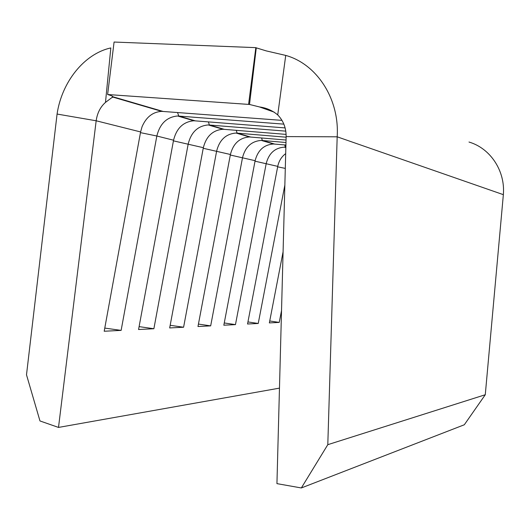 <?xml version="1.0" encoding="UTF-8"?>
<svg xmlns="http://www.w3.org/2000/svg" width="530" height="530" viewBox="0 0 530 530"><rect width="100%" height="100%" fill="white"/><g stroke="black" fill="none" stroke-linecap="round" stroke-linejoin="round"><path stroke-width="0.79" d="M281.98 120.37L161.73 111.36C152.812 111.903 146.26 117.017 142.073 126.69L140.596 131.937L104.198 331.243L121.132 330.389L104.774 328.09M58.505 427.425L96.168 120.78L57.074 114.049L26.5 374.803L39.975 420.952L58.505 427.425L279.469 388.132M281.529 310.547L279.231 322.412L269.737 320.981M283.086 251.803L269.359 322.909L279.231 322.412M284.855 185.043L258.236 323.472L247.941 321.929M285.69 153.614C281.51 156.748 278.866 161.001 277.746 166.374L247.543 324.009L258.236 323.472M285.856 147.247L284.338 147.148C274.931 147.824 268.889 153.269 266.219 163.478L235.466 324.618L224.263 322.962M285.915 145.034L273.52 143.988C263.966 144.697 257.832 150.262 255.115 160.689L223.832 325.208L235.466 324.618M285.981 142.504L261.27 140.417C251.551 141.152 245.31 146.856 242.541 157.536L210.675 325.87L198.439 324.082M286.048 140.033L249.438 136.959C239.567 137.734 233.22 143.577 230.411 154.488L197.981 326.513L210.675 325.87M286.12 137.191L236.016 133.043C225.972 133.858 219.513 139.854 216.651 151.03L183.592 327.235L170.176 325.301M286.114 134.395L223.031 129.254C212.821 130.102 206.256 136.25 203.341 147.691L169.679 327.938L183.592 327.235M285.789 131.142L208.263 124.941C197.869 125.835 191.184 132.155 188.216 143.895L153.879 328.732L139.099 326.626M285.113 127.916L193.94 120.76C183.367 121.701 176.569 128.18 173.548 140.211L138.569 329.508L153.879 328.732M283.855 124.139L177.61 115.991C166.844 116.984 159.921 123.662 156.84 136.011L121.132 330.389M259.501 106.947L249.504 104.463L256.275 47.846L266.226 50.893L285.73 55.418L277.727 114.924C272.466 110.525 266.391 107.868 259.501 106.947L274.182 112.135M248.616 104.152L255.831 47.64L114.082 42.042L107.623 94.519L249.504 104.463M107.623 94.519L108.657 94.817C111.373 95.625 112.797 96.274 112.943 96.778L105.49 102.396C100.382 106.908 97.275 113.036 96.168 120.78L140.596 131.937M468.99 142.04C490.257 148.195 505.434 170.852 503.354 194.662L485.275 394.737L327.798 444.677L337.179 136.813L286.14 136.594C286.16 127.922 283.358 120.694 277.727 114.924M485.275 394.737L464.313 424.768L301.338 487.958L276.938 483.632L286.14 136.594M301.338 487.958L327.798 444.677M255.831 47.64L256.275 47.846M105.49 102.396L110.823 47.932C84.29 53.715 61.785 81.958 57.074 114.049M503.354 194.662L337.179 136.813C339.664 99.123 316.933 64.024 285.73 55.418M255.023 161.186L277.746 166.374M230.311 155.025L255.115 160.689M203.228 148.281L230.411 154.488M173.429 140.847L203.341 147.691M140.47 132.639L156.84 136.011L173.548 140.211M112.943 96.778L162.955 111.406M177.51 112.499L178.815 116.043L195.119 120.807M208.336 121.854L209.423 124.994L224.17 129.307M236.228 130.294L237.142 133.096L250.544 137.018M284.729 144.935L285.385 147.207L285.856 147.34M261.581 137.952L262.357 140.47L274.586 144.047M285.299 168.394L277.66 166.831M161.73 111.36L112.844 97.089M193.94 120.76L177.61 115.991M223.031 129.254L208.263 124.941M249.438 136.959L236.016 133.043M285.849 147.592L284.338 147.148M273.52 143.988L261.27 140.417M112.353 97.533L112.473 96.288"/></g></svg>
